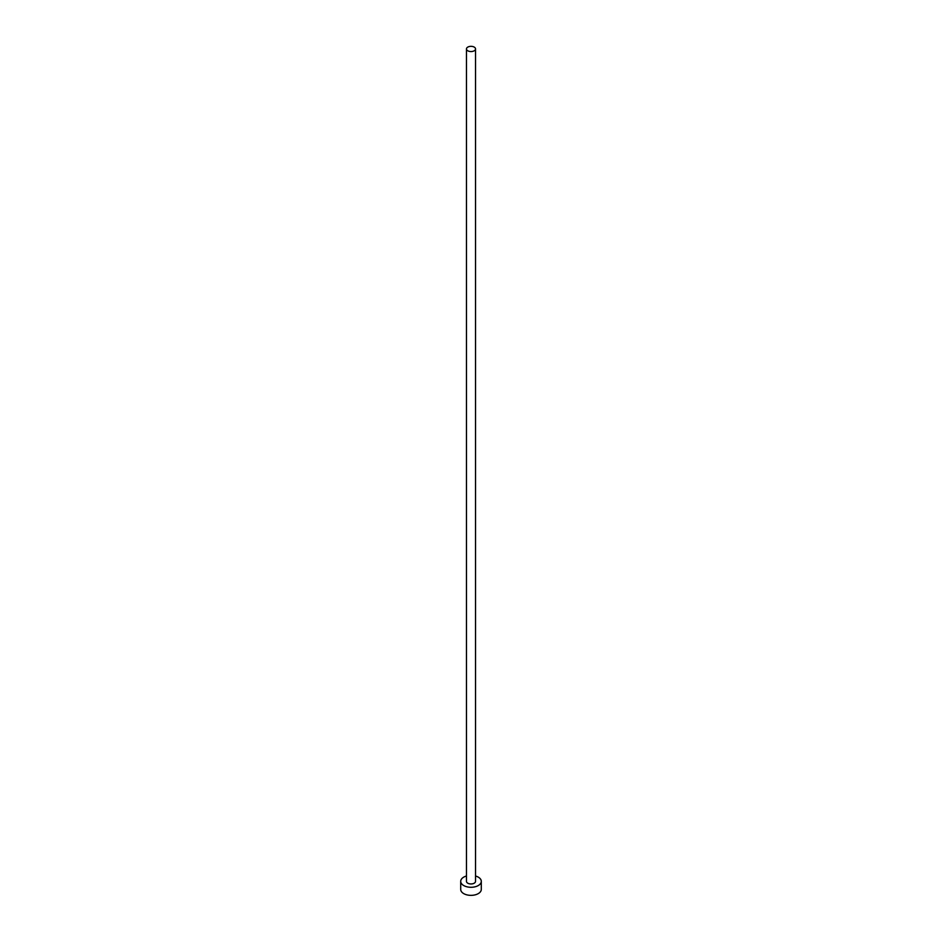 <?xml version="1.0" encoding="UTF-8"?>
<svg xmlns="http://www.w3.org/2000/svg" width="942" height="942" viewBox="0 0 942 942"><rect width="100%" height="100%" fill="white"/><g stroke="black" fill="none" stroke-linecap="round" stroke-linejoin="round"><path stroke-width="1.41" d="M467.797 50.797A4.533 2.614 0 0 0 472.731 51.363A4.533 2.614 0 0 0 475.533 48.949A4.533 2.614 0 0 0 474.203 47.1A4.533 2.614 0 0 0 469.269 46.535A4.533 2.614 0 0 0 466.467 48.949A4.533 2.614 0 0 0 467.797 50.797M466.467 48.949L466.467 881.335A4.533 2.614 0 0 0 467.797 883.196A4.533 2.614 0 0 0 472.731 883.761A4.533 2.614 0 0 0 475.533 881.335L475.533 48.949M466.467 876.001A10.291 5.946 0 0 0 460.709 881.335A10.291 5.946 0 0 0 463.723 885.539A10.291 5.946 0 0 0 474.945 886.834A10.291 5.946 0 0 0 481.291 881.335A10.291 5.946 0 0 0 478.277 877.143A10.291 5.946 0 0 0 475.533 876.001M460.709 881.335L460.709 889.413A10.291 5.946 0 0 0 463.723 893.617A10.291 5.946 0 0 0 474.945 894.9A10.291 5.946 0 0 0 481.291 889.413L481.291 881.335"/></g></svg>
